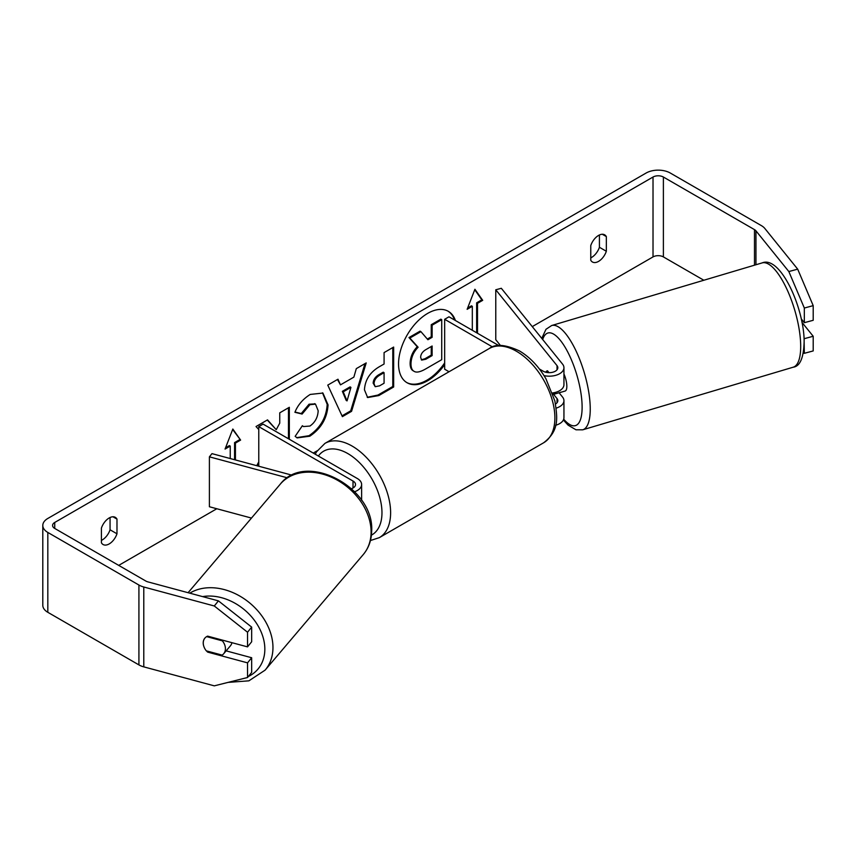 <?xml version="1.0" encoding="UTF-8"?>
<svg xmlns="http://www.w3.org/2000/svg" width="856" height="856" viewBox="0 0 856 856"><rect width="100%" height="100%" fill="white"/><g stroke="black" fill="none" stroke-linecap="round" stroke-linejoin="round"><path stroke-width="1.28" d="M292.057 475.187L211.978 453.637L209.399 456.837L287.391 477.83M209.399 456.837L209.399 506.752L251.482 518.073M354.651 491.729A14.67 8.474 0 0 0 361.628 484.517A14.67 8.474 0 0 0 357.337 478.525L263.092 424.116L258.769 426.62L258.769 466.231M351.549 488.69A8.56 4.943 0 0 0 355.518 484.517A8.56 4.943 0 0 0 353.014 481.029L258.769 426.62M231.933 642.685A12.23 9.266 40.3 0 1 230.382 645.863L223.662 653.77A12.23 9.266 40.3 0 1 222.143 655.108L206.317 650.849A12.23 9.266 40.3 0 1 203.268 642.867A12.23 9.266 40.3 0 1 204.926 638.062M206.66 636.629L222.378 640.855A12.23 9.266 40.3 0 1 225.428 648.837A12.23 9.266 40.3 0 1 223.662 653.77M222.378 640.855L222.892 640.245M406.664 382.504A41.238 23.808 120 0 0 426.855 380.225A41.238 23.808 120 0 0 444.66 362.933M454.547 320.016A41.238 23.808 120 0 0 447.902 311.092M455.413 320.519A41.238 23.808 120 0 0 448.33 311.338A41.238 23.808 120 0 0 427.711 313.371A41.238 23.808 120 0 0 400.769 349.719A41.238 23.808 120 0 0 407.092 382.76A41.238 23.808 120 0 0 427.711 380.717A41.238 23.808 120 0 0 444.66 364.677M703.835 280.244L663.389 256.907A7.34 4.237 0 0 0 653.021 256.907L532.261 326.618M500.172 345.15L499.54 345.514M317.148 450.812L313.243 453.07M216.814 508.742L118.706 565.388M788.836 271.545L797.696 269.159L813.2 305.645L804.33 308.032L788.836 271.545L755.955 230.842A7.34 4.237 0 0 0 754.489 229.633L663.389 177.031A7.34 4.237 0 0 0 653.021 177.031L54.73 522.46A7.34 4.237 0 0 0 52.58 525.445A7.34 4.237 0 0 0 54.73 528.441L145.83 581.042A7.34 4.237 0 0 0 147.917 581.887L218.419 600.869L251.664 627.106L251.664 641.765L247.534 646.879L247.534 632.231L214.289 605.984L218.419 600.869M258.769 461.865L256.747 465.685M289.328 439.267L289.328 407.296L279.752 412.827L279.752 423.153L276.242 429.691L267.543 419.879L256.03 426.523L258.769 429.541M257.175 465.803L258.769 464.872M340.474 384.858L353.87 377.122L356.31 368.626L366.208 362.912L351.57 411.329L342.389 416.637L327.762 385.114L337.97 379.219L340.474 384.858L337.457 379.508M590.768 245.565A12.23 7.062 -60 0 1 604.668 234.833A12.23 7.062 -60 0 1 606.337 236.577L606.337 251.268A12.23 7.062 -60 0 1 598.547 261.39A12.23 7.062 -60 0 1 592.438 262A12.23 7.062 -60 0 1 590.768 260.256L590.768 245.565M101.415 528.088L101.415 542.779A12.23 7.062 120 0 0 103.084 544.523A12.23 7.062 120 0 0 109.194 543.924A12.23 7.062 120 0 0 116.983 533.791L116.983 519.1A12.23 7.062 120 0 0 115.314 517.356A12.23 7.062 120 0 0 101.415 528.088M225.556 447.795L229.376 445.58L230.243 446.083L225.053 449.079L232.832 429.027L240.611 440.091L235.432 443.087L235.432 459.95M230.243 446.083L230.243 458.549M476.642 332.77L476.642 302.821L477.509 303.324L482.698 300.328L474.92 289.264L467.13 309.316L472.319 306.32L472.319 330.277M477.509 303.324L477.509 333.273M364.453 389.822L364.453 389.705C365.116 379.829 370.07 372.178 379.326 366.743L384.077 364.014L384.077 352.597L393.653 347.065L393.653 386.998L378.834 395.558L367.641 397.548L364.453 389.822M294.903 412.292C297.813 405.016 302.917 399.067 310.225 394.434L322.926 393.054L328.051 404.909C327.217 418.135 321.139 428.567 309.829 436.196L297.128 437.898L295.149 436.335L302.361 425.732L303.505 426.555L309.925 426.042C315.094 422.447 317.844 417.343 318.175 410.73L315.5 404.128L309.925 404.706L302.115 414.058L294.903 412.292M101.415 540.371A12.23 7.062 120 0 0 102.281 539.922A12.23 7.062 120 0 0 110.06 529.8L110.06 517.516M599.414 234.993L599.414 247.277A12.23 7.062 -60 0 1 591.635 257.399A12.23 7.062 -60 0 1 590.768 257.849M797.696 269.159L764.825 228.456A17.12 9.887 0 0 0 761.412 225.642L670.312 173.04A17.12 9.887 0 0 0 646.098 173.04L47.818 518.458A17.12 9.887 0 0 0 42.8 525.445A17.12 9.887 0 0 0 47.818 532.443L138.918 585.033A17.12 9.887 0 0 0 143.787 587.002L214.289 605.984M42.8 525.445L42.8 605.32A17.12 9.887 0 0 0 47.818 612.308L138.918 664.898A17.12 9.887 0 0 0 143.787 666.867L214.289 685.849L247.534 677.513L251.664 672.388L251.664 657.74L247.534 662.854L247.534 677.513M203.899 646.59A12.23 9.052 38.9 0 1 204.777 638.234A12.23 9.052 38.9 0 1 207.644 636.136L247.534 646.879M247.534 662.854L207.644 652.112A12.23 9.052 38.9 0 1 206.467 650.892M251.664 627.106L247.534 632.231M226.134 650.86L251.664 657.74M804.084 338.345L804.33 353.314L813.2 350.928L813.2 336.269L801.986 322.391M804.33 308.032L804.33 322.68L801.248 318.86M803.313 353.186L804.33 353.314M804.33 338.655L813.2 336.269M804.33 322.68L813.2 320.294L813.2 305.645M606.337 236.577L602.314 234.266M606.337 251.268L599.414 247.277M208.243 651.363L207.644 652.112M116.983 519.1L112.971 516.789M116.983 533.791L110.06 529.8M410.12 363.254L410.12 363.137C410.345 356.92 412.72 351.442 417.247 346.734L408.975 337.553L409.842 338.056L420.938 331.657L427.914 339.746L432.12 337.317L432.12 325.194L441.728 319.652L441.728 359.67L425.336 369.129C420.093 372.082 416.326 372.809 414.047 371.301L413.191 370.798C411.148 369.706 410.12 367.181 410.12 363.254L410.987 363.64C411.201 357.412 413.576 351.944 418.113 347.236L409.842 338.056M420.938 331.657L420.071 331.154L408.975 337.553M427.337 339.072L431.253 336.815L431.253 324.692L440.861 319.149L441.728 319.652M413.191 370.798L413.876 371.194M413.255 370.841L414.047 371.301C412.014 370.199 410.987 367.684 410.987 363.757M431.253 324.692L432.12 325.194M431.253 336.815L432.12 337.317M417.247 346.734L418.113 347.236M232.65 429.498L240.611 440.091M239.755 439.599L234.565 442.595L235.432 443.087M234.565 442.595L234.565 459.715M467.633 308.032L471.453 305.817L472.319 306.32M476.642 302.821L481.832 299.835L482.698 300.328M481.832 299.835L474.738 289.735M364.977 363.629L350.703 410.837L351.57 411.329M350.703 410.837L342.026 415.845M350.928 387.383L350.072 386.88L342.357 391.331L346.188 400.405L347.055 400.897L350.928 387.383L343.224 391.834L347.055 400.897M342.357 391.331L343.224 391.834M392.797 347.568L392.797 386.495L393.653 386.998M392.797 386.495L377.967 395.055L367.213 397.28M384.077 372.681L383.21 372.178L378.662 374.8C375.131 377.004 373.302 379.797 373.173 383.167L375.206 386.698L379.572 385.831L384.077 383.231L384.077 372.681L379.529 375.303C375.998 377.507 374.168 380.289 374.04 383.659L375.206 386.698M267.265 420.039L276.242 429.691M288.472 438.775L288.472 407.798M257.239 464.765L258.769 463.877M322.487 392.818L327.195 404.406C326.35 417.632 320.272 428.064 308.963 435.704L296.7 437.63M302.296 425.839L303.505 426.555M315.051 403.904L309.059 404.203L301.259 413.566L302.115 414.058M301.259 413.566L295.02 412.036M420.638 357.38L421.676 360.087L425.839 359.242L432.12 355.604L432.12 346.006L425.785 349.665C422.436 351.72 420.713 354.288 420.638 357.38M421.291 359.777L424.972 358.739L431.253 355.112L432.12 355.604M431.253 355.112L431.253 346.498M546.716 371.204A12.23 4.216 74.9 0 1 547.401 370.798A12.23 4.216 74.9 0 1 547.487 370.787L548.996 372.66M556.197 408.13A14.67 8.474 0 0 0 563.943 400.661A14.67 8.474 0 0 0 562.563 397.077L559.064 392.744M539.408 369.011L543.218 371.215A8.56 4.943 180 0 0 552.548 372.285A8.56 4.943 180 0 0 557.823 367.716A8.56 4.943 180 0 0 557.031 365.63L495.774 289.788L501.316 288.29L562.563 364.132A14.67 8.474 180 0 1 563.943 367.716A14.67 8.474 180 0 1 544.02 375.624M563.943 400.661L563.943 417.632A14.67 8.474 180 0 1 555.619 425.272M555.544 404.021A8.56 4.943 0 0 0 557.823 400.661A8.56 4.943 0 0 0 557.031 398.575L552.484 392.958A14.67 8.474 180 0 0 563.943 384.686L563.943 367.716M449.036 371.739L444.66 369.214L444.66 319.299L448.983 316.806L498.802 345.567M492.575 346.969L444.66 319.299M495.774 289.788L495.774 339.704L500.439 345.482M802.083 319.898A12.23 3.991 73.4 0 1 801.612 320.529M563.943 373.954A12.23 3.991 73.4 0 1 566.822 385.714A12.23 3.991 73.4 0 1 565.142 391.031L560.712 392.348A12.23 3.991 73.4 0 1 560.209 392.401M545.882 372.253A12.23 3.991 73.4 0 1 546.652 371.119L546.898 371.044M555.469 392.369A12.23 3.991 73.4 0 1 554.517 394.092L561.162 392.123A12.23 3.991 73.4 0 1 560.712 392.348M547.84 372.585L546.652 371.119M553.468 392.808L554.517 394.092M353.014 481.029L353.014 488.016M188.095 592.705L280.297 484.132A54.41 41.227 40.3 0 1 336.034 479.456A54.41 41.227 40.3 0 1 371.087 532.635A54.41 41.227 40.3 0 1 363.244 554.581L265.114 670.13A54.41 41.227 -139.7 0 0 272.957 648.185A54.41 41.227 -139.7 0 0 243.511 598.355A54.41 41.227 -139.7 0 0 189.807 593.165M202.615 596.611A48.3 36.594 40.3 0 1 264.836 649.725A48.3 36.594 40.3 0 1 248.358 676.497M653.021 177.031L653.021 256.907M54.73 522.46L54.73 528.441M143.787 587.002L143.787 666.867M663.389 177.031L663.389 256.907M754.489 229.633L754.489 265.178M755.955 230.842L755.955 264.739M47.818 532.443L47.818 612.308M138.918 585.033L138.918 664.898M410.12 363.137L410.987 363.64M377.967 395.055L378.834 395.558M373.173 383.274L374.04 383.777M378.662 374.8L379.529 375.303M373.173 383.167L374.04 383.659M327.195 404.289L328.051 404.792M327.195 404.406L328.051 404.909M308.963 435.704L309.829 436.196M309.059 404.203L309.925 404.706M424.972 358.739L425.839 359.242M557.031 398.575L557.031 402.748M557.031 365.63L557.031 369.803M543.624 442.787A54.41 31.415 -120 0 0 551.96 399.185A54.41 31.415 -120 0 0 516.414 351.238A54.41 31.415 -120 0 0 489.215 348.553C495.346 343.663 505.436 344.454 519.474 350.939C529.928 357.177 538.756 366.475 545.957 378.844L554.881 400.993C557.427 417.685 559.642 430.525 543.624 442.787L379.347 537.632L370.434 540.543M489.215 348.553L324.938 443.387A54.41 31.415 60 0 1 352.148 446.083A54.41 31.415 60 0 1 387.693 494.03A54.41 31.415 60 0 1 379.347 537.632M371.418 535.139A48.3 27.884 -120 0 0 379.518 496.63A48.3 27.884 -120 0 0 347.825 453.573A48.3 27.884 -120 0 0 318.368 456.034M800.638 343.524A54.41 17.783 -106.6 0 0 786.247 287.819A54.41 17.783 -106.6 0 0 762.129 262.91C779.773 255.291 803.228 305.485 804.159 340.11C803.912 357.327 800.242 366.357 793.159 367.213A54.41 17.783 -106.6 0 0 800.638 343.524M762.129 262.91L551.681 325.515A54.41 17.783 73.4 0 1 575.799 350.425A54.41 17.783 73.4 0 1 590.191 406.14A54.41 17.783 73.4 0 1 582.711 429.819L793.159 367.213M563.697 419.162A48.3 15.783 -106.6 0 0 582.069 404.588A48.3 15.783 -106.6 0 0 564.896 346.915A48.3 15.783 -106.6 0 0 542.693 339.532M361.628 500.321L361.628 484.517M265.114 670.13L248.903 680.83L228.081 682.393M363.244 554.581C368.679 548.043 371.483 540.264 371.654 531.244C374.746 487.802 305.902 450.716 280.297 484.132M315.5 404.128L314.634 403.625M324.938 443.387L316.527 451.808L315.233 454.226M551.681 325.515L546 329.271L541.762 338.377M563.366 419.986L568.127 425.165L575.981 429.798L582.711 429.819"/></g></svg>
